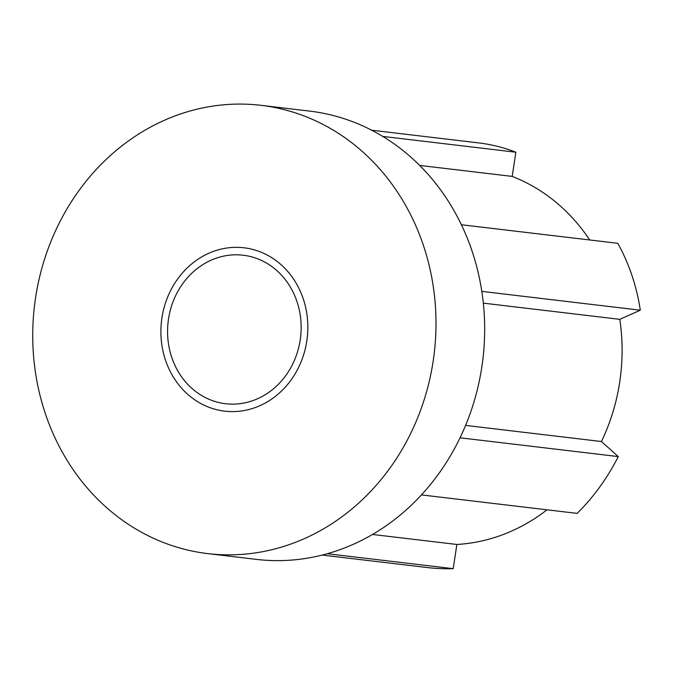 <?xml version="1.0" encoding="UTF-8"?>
<svg xmlns="http://www.w3.org/2000/svg" width="674" height="674" viewBox="0 0 674 674"><rect width="100%" height="100%" fill="white"/><g stroke="black" fill="none" stroke-linecap="round" stroke-linejoin="round"><path stroke-width="1.01" d="M208.729 253.298A82.245 73.348 -83.2 0 0 161.347 340.842A82.245 73.348 -83.2 0 0 224.669 411.148A82.245 73.348 -83.2 0 0 259.996 405.647A82.245 73.348 -83.2 0 0 307.378 318.103A82.245 73.348 -83.2 0 0 244.055 247.796A82.245 73.348 -83.2 0 0 208.729 253.298M423.339 245.193A225.714 201.29 96.8 0 1 207.761 553.607A225.714 201.29 96.8 0 1 45.385 413.752A225.714 201.29 96.8 0 1 260.964 105.329A225.714 201.29 96.8 0 1 423.339 245.193M296.964 301.556A74.772 66.684 -83.2 0 0 243.179 255.219A74.772 66.684 -83.2 0 0 171.76 357.389A74.772 66.684 -83.2 0 0 225.554 403.718A74.772 66.684 -83.2 0 0 296.964 301.556M260.964 105.329L309.644 111.109A225.714 201.29 96.8 0 1 472.019 250.972A225.714 201.29 96.8 0 1 256.432 559.386L207.761 553.607M419.641 165.416L512.206 176.403A189.596 169.081 96.8 0 1 589.716 239.978M371.677 130.208L478.7 142.913A189.596 169.081 96.8 0 1 515.846 152.206L512.206 176.403M461.378 224.745L617.788 243.306A189.596 169.081 96.8 0 1 640.3 310.2L619.81 319.341A189.596 169.081 96.8 0 1 601.435 441.529L618.285 456.584A213.675 190.557 96.8 0 1 577.171 513.386L421.486 494.91M546.985 509.805A189.596 169.081 96.8 0 1 456.854 544.466L453.214 568.671A213.675 190.557 96.8 0 1 427.527 567.575L322.256 555.081M483.334 303.14L619.81 319.341M465.624 425.404L601.435 441.529M372.545 534.465L456.854 544.466M481.817 291.387L640.3 310.2M460.072 437.805L618.285 456.584M327.337 553.725L453.214 568.671M382.722 136.401L515.846 152.206"/></g></svg>
